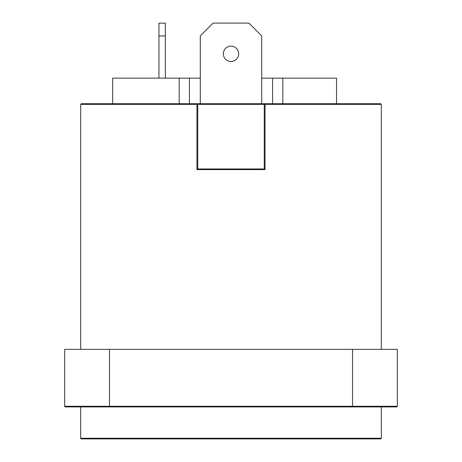 <?xml version="1.0" encoding="UTF-8"?>
<svg xmlns="http://www.w3.org/2000/svg" width="462" height="462" viewBox="0 0 462 462"><rect width="100%" height="100%" fill="white"/><g stroke="black" fill="none" stroke-linecap="round" stroke-linejoin="round"><path stroke-width="0.69" d="M70.449 406.918L396.667 406.918A0.641 0.641 0 0 0 397.308 406.277L397.308 349.347L64.692 349.347L64.692 406.277A0.641 0.641 0 0 0 65.333 406.918L109.465 406.918L109.465 406.277L64.692 406.277A0.641 0.641 0 0 0 65.333 406.918M197.736 168.971L197.736 104.366A0.641 0.641 0 0 0 197.101 103.725L81.324 103.725L80.683 104.366L196.956 104.366L196.956 169.606L197.724 168.971L264.276 168.971L265.044 169.606L265.044 104.366L264.264 104.366L264.264 168.971M264.899 103.725L265.044 104.366L381.317 104.366L380.676 103.725L264.899 103.725A0.641 0.641 0 0 0 264.264 104.366L264.899 103.725L197.101 103.725L197.736 104.366L196.956 104.366L197.101 103.725M80.683 349.347L80.683 104.366M80.683 438.259A0.641 0.641 0 0 0 81.324 438.9L380.676 438.9L381.317 438.259L80.683 438.259L80.683 406.918M381.317 406.918L381.317 438.259M261.706 103.725L261.706 35.892L248.908 23.1L213.092 23.1L200.294 35.892L200.294 103.725M223.325 53.806A7.675 7.675 0 0 1 234.84 47.153A7.675 7.675 0 0 1 234.84 60.453A7.675 7.675 0 0 1 223.325 53.806M165.344 23.164L165.344 35.955L158.945 35.955L158.945 23.164L165.344 23.164M158.945 78.136L158.945 35.955M165.344 35.955L165.344 78.136M189.42 103.725L189.42 78.136L112.664 78.136L112.664 103.725M179.187 103.725L179.187 78.136M336.544 103.725L336.544 78.136L261.706 78.136M282.813 103.725L282.813 78.136M272.58 103.725L272.58 78.136M200.294 78.136L189.42 78.136M196.956 169.606L265.044 169.606M197.736 104.366L264.264 104.366M352.535 349.347L352.535 406.277L397.308 406.277A0.641 0.641 0 0 1 396.667 406.918M109.465 349.347L109.465 406.277L352.535 406.277L352.535 406.918M381.317 104.366L381.317 349.347"/></g></svg>
